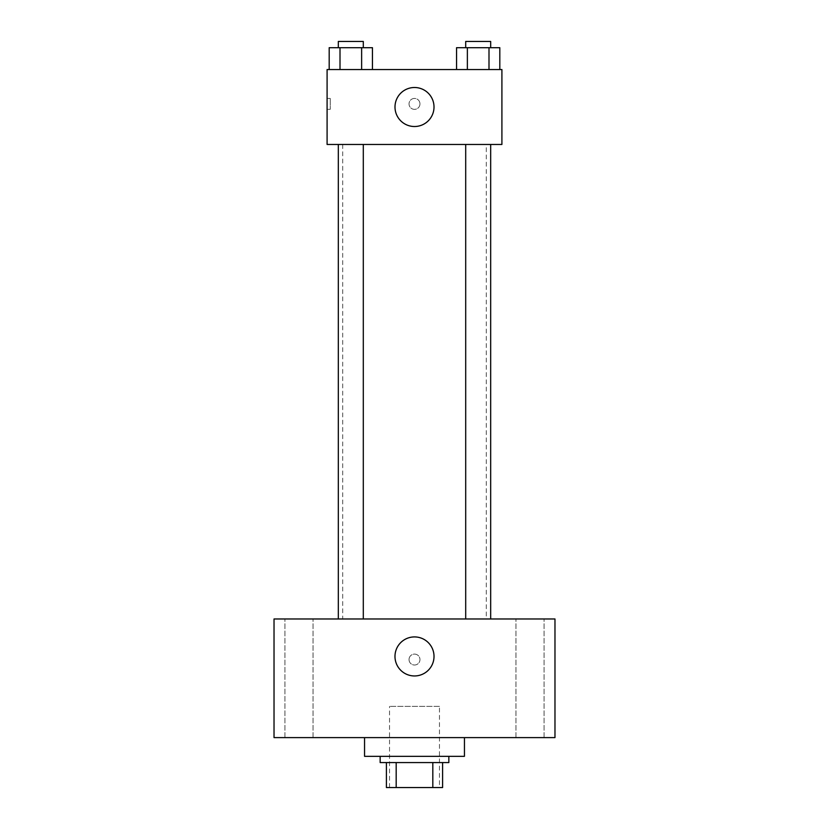 <?xml version="1.0" encoding="UTF-8"?>
<svg xmlns="http://www.w3.org/2000/svg" width="829" height="829" viewBox="0 0 829 829"><rect width="100%" height="100%" fill="white"/><g stroke="black" fill="none" stroke-linecap="round" stroke-linejoin="round"><path stroke-width="0.62" stroke-dasharray="4.14 3.11" d="M439.474 706.381L389.526 706.381L439.474 706.381L439.474 787.55L389.526 787.55L439.474 787.55M396.179 787.55L386.407 787.55L386.407 762.576L396.179 762.576L396.179 787.55L442.593 787.55M432.821 762.576L396.179 762.576L432.821 762.576L432.821 787.55M396.179 762.576L386.407 762.576M380.159 762.576L448.841 762.576M414.5 756.328L380.159 756.328L414.5 756.328M464.447 756.328L364.553 756.328M464.447 737.603L364.553 737.603L464.447 737.603M299 737.603L284.938 737.603L299 737.603M530 737.603L544.062 737.603L530 737.603M274.026 737.603L554.974 737.603L554.974 618.973L274.026 618.973L274.026 737.603M299 618.973L284.938 618.973L299 618.973M530 618.973L544.062 618.973L530 618.973M414.5 636.921A19.513 19.513 0 0 1 431.401 666.195A19.513 19.513 0 0 1 397.599 666.195A19.513 19.513 0 0 1 414.5 636.921M409.039 659.563A5.461 5.461 0 0 1 417.236 654.827A5.461 5.461 0 0 1 417.236 664.288A5.461 5.461 0 0 1 409.039 659.563A5.461 5.461 0 0 1 417.236 654.827A5.461 5.461 0 0 1 417.236 664.288A5.461 5.461 0 0 1 409.039 659.563M554.974 654.091L554.974 665.024L554.974 654.091M274.026 665.024L274.026 654.091L274.026 665.024M350.812 618.973L338.325 618.973L350.812 618.973M478.188 618.973L490.675 618.973L478.188 618.973M363.299 618.973L338.325 618.973L363.299 618.973L363.299 144.464L338.325 144.464L363.299 144.464M486.302 618.973L342.698 618.973L486.302 618.973L486.302 144.464L342.698 144.464L486.302 144.464M465.701 144.464L490.675 144.464L465.701 144.464L490.675 144.464L465.701 144.464L465.701 618.973M490.675 144.464L490.675 618.973M327.092 144.464L501.908 144.464L501.908 69.543L327.092 69.543L327.092 144.464M419.961 103.884A5.461 5.461 0 0 0 411.764 99.159A5.461 5.461 0 0 0 411.764 108.62A5.461 5.461 0 0 0 419.961 103.884A5.461 5.461 0 0 0 411.764 99.159A5.461 5.461 0 0 0 411.764 108.62A5.461 5.461 0 0 0 419.961 103.884M329.186 69.543L329.186 47.699L340.004 47.699L340.004 69.543L329.186 69.543L372.449 69.543L329.186 69.543L372.449 69.543L329.186 69.543L372.449 69.543L329.186 69.543L340.004 69.543L340.004 47.699L372.449 47.699L361.631 47.699L361.631 69.543L361.631 47.699L329.186 47.699L372.449 47.699L372.449 69.543M456.551 69.543L456.551 47.699L467.369 47.699L467.369 69.543L456.551 69.543L499.814 69.543L456.551 69.543L499.814 69.543L456.551 69.543L499.814 69.543L456.551 69.543L467.369 69.543L467.369 47.699L499.814 47.699L488.996 47.699L488.996 69.543L488.996 47.699L456.551 47.699L499.814 47.699L499.814 69.543M327.092 109.345L327.092 98.423L327.092 109.345L330.243 109.345L330.243 98.423L330.243 109.345M501.908 98.423L501.908 109.345L501.908 98.423M434.013 107.003A19.513 19.513 0 0 1 404.749 123.904A19.513 19.513 0 0 1 404.749 90.112A19.513 19.513 0 0 1 434.013 107.003M490.675 47.699L465.701 47.699L490.675 47.699L465.701 47.699L490.675 47.699L490.675 41.45L465.701 41.45L490.675 41.45L465.701 41.45L465.701 47.699M363.299 47.699L338.325 47.699L363.299 47.699L338.325 47.699L363.299 47.699L363.299 41.45L338.325 41.45L363.299 41.45L338.325 41.45L338.325 47.699M488.996 47.699L488.996 69.543M467.369 47.699L467.369 69.543M361.631 47.699L361.631 69.543M340.004 47.699L340.004 69.543M389.526 787.55L389.526 706.381M313.051 737.603L313.051 618.973L313.051 737.603M284.938 737.603L284.938 618.973L284.938 737.603M544.062 737.603L544.062 618.973L544.062 737.603M515.949 737.603L515.949 618.973L515.949 737.603M342.698 144.464L342.698 618.973M338.325 144.464L338.325 618.973M330.243 98.423L327.092 98.423"/><path stroke-width="1.24" d="M432.821 762.576L432.821 787.55L386.407 787.55L386.407 762.576M432.821 787.55L442.593 787.55L442.593 762.576L442.593 787.55M448.841 756.328L448.841 762.576L380.159 762.576L380.159 756.328M396.179 762.576L396.179 787.55M364.553 737.603L364.553 756.328L464.447 756.328L464.447 737.603M554.974 737.603L274.026 737.603L274.026 618.973L554.974 618.973L554.974 737.603M414.5 636.921A19.513 19.513 0 0 1 431.401 666.195A19.513 19.513 0 0 1 397.599 666.195A19.513 19.513 0 0 1 414.5 636.921M465.701 618.973L465.701 144.464M363.299 144.464L363.299 618.973M501.908 144.464L327.092 144.464L327.092 69.543L501.908 69.543L501.908 144.464M434.013 107.003A19.513 19.513 0 0 1 404.749 123.904A19.513 19.513 0 0 1 404.749 90.112A19.513 19.513 0 0 1 434.013 107.003M499.814 69.543L499.814 47.699L456.551 47.699L456.551 69.543M488.996 47.699L488.996 69.543M467.369 47.699L467.369 69.543M465.701 47.699L465.701 41.45L490.675 41.45L490.675 47.699M372.449 69.543L372.449 47.699L329.186 47.699L329.186 69.543M361.631 47.699L361.631 69.543M340.004 47.699L340.004 69.543M338.325 47.699L338.325 41.45L363.299 41.45L363.299 47.699M490.675 618.973L490.675 144.464M338.325 144.464L338.325 618.973"/></g></svg>
